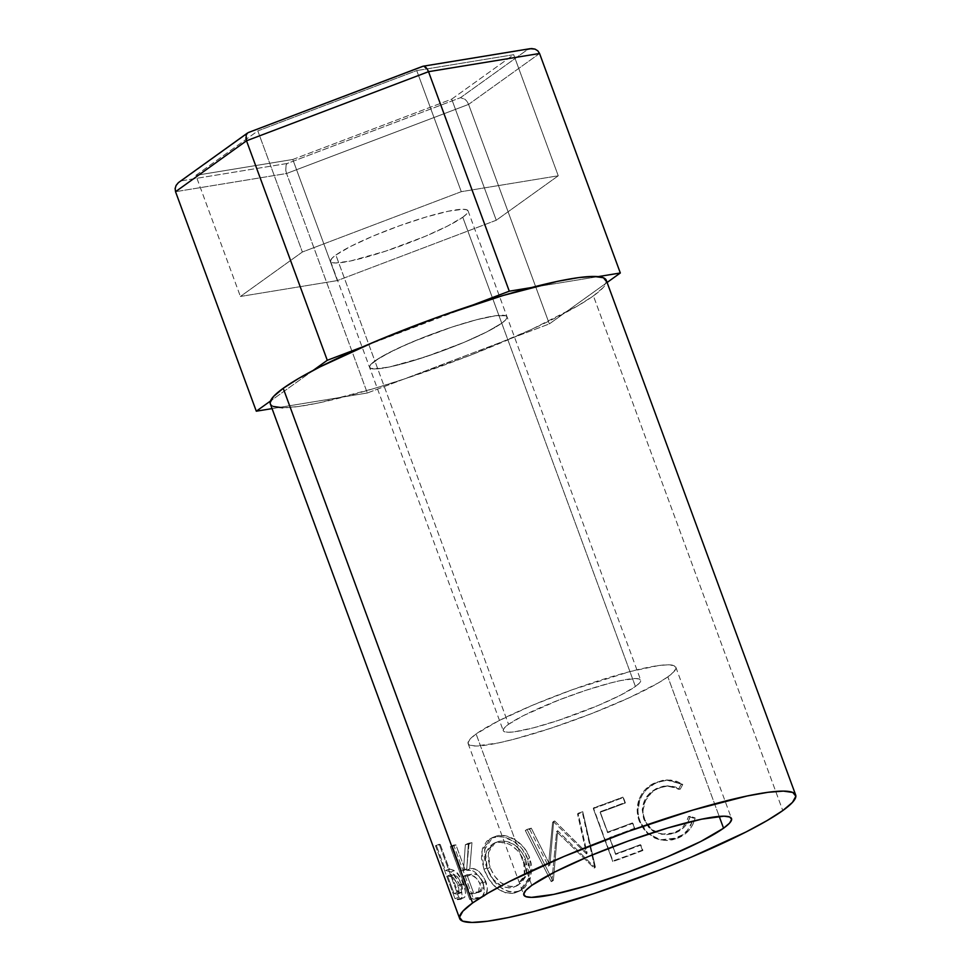 <?xml version="1.0" encoding="UTF-8"?>
<svg xmlns="http://www.w3.org/2000/svg" width="971" height="971" viewBox="0 0 971 971"><rect width="100%" height="100%" fill="white"/><g stroke="black" fill="none" stroke-linecap="round" stroke-linejoin="round"><path stroke-width="0.73" stroke-dasharray="4.86 3.64" d="M462.766 217.225A73.226 9.674 159.8 0 0 468.046 210.841A73.226 9.674 159.8 0 0 411.255 221.691A73.226 9.674 159.8 0 0 335.869 255.033L374.867 360.994A73.226 9.674 -20.2 0 1 450.241 327.652A73.226 9.674 -20.2 0 1 507.032 316.813A73.226 9.674 -20.2 0 1 501.752 323.197L462.766 217.225L466.748 213.863L468.119 211.362L466.857 209.809L463.009 209.263L448.189 211.253L425.941 217.043L399.627 225.721L373.277 235.989L350.895 246.282L335.869 255.033L331.9 258.395L330.516 260.896L331.779 262.449L335.638 262.995L350.446 261.005L385.596 251.161L425.371 236.269L447.752 225.976L462.766 217.225L501.752 323.197L505.733 319.835L507.117 317.323L505.855 315.769L495.683 315.721L476.785 319.677L452.037 327.057L425.189 336.719L400.343 347.205L381.275 356.903L370.886 364.356L369.502 366.868L370.764 368.422L380.935 368.47L389.444 366.965L424.582 357.134L464.356 342.229L486.738 331.936L501.752 323.197A73.226 9.674 -20.2 0 1 426.378 356.539A73.226 9.674 -20.2 0 1 369.587 367.378A73.226 9.674 -20.2 0 1 374.867 360.994L335.869 255.033A73.226 9.674 159.8 0 0 330.601 261.417A73.226 9.674 159.8 0 0 387.393 250.567A73.226 9.674 159.8 0 0 462.766 217.225M367.329 393L549.343 323.901L468.592 104.395L286.579 173.506L367.329 393L286.579 173.506L175.533 191.7L286.579 173.506L285.765 170.423L286.579 173.506L468.592 104.395L549.343 323.901L607.106 282.476L549.343 323.901L367.329 393L272.05 408.621L367.329 393M313.111 370.449L270.46 401.035L313.111 370.449M472.962 304.979L363.591 346.501L472.962 304.979M598.16 276.626L531.44 287.55L598.16 276.626M539.56 53.49L468.592 104.395L467.112 101.567L468.592 104.395L539.56 53.49M423.841 66.21L528.018 49.242L460.46 97.707L287.21 163.48L181.504 180.8L249.074 132.347L178.373 182.657L181.504 180.8L287.21 163.48L286.105 164.997L285.765 170.423L286.105 164.997L287.21 163.48L460.46 97.707L465.048 99.297L467.112 101.567L465.048 99.297L460.46 97.707L528.018 49.242L422.324 66.562L247.241 133.258M292.793 159.475L451.709 99.139L513.683 54.692L416.729 70.58L257.813 130.915L195.851 175.363L292.793 159.475L451.709 99.139L496.266 220.247L337.35 280.583L292.793 159.475L337.35 280.583L240.407 296.471L302.369 252.011L461.286 191.675L558.24 175.787L496.266 220.247L451.709 99.139L513.683 54.692L558.24 175.787L513.683 54.692L416.729 70.58L461.286 191.675L416.729 70.58L257.813 130.915L302.369 252.011L257.813 130.915L195.851 175.363L240.407 296.471L195.851 175.363L292.793 159.475M246.112 135.187L245.857 137.833M175.132 188.544L176.127 185.376M530.105 48.684L528.018 49.242M496.266 220.247L337.35 280.583L240.407 296.471L302.369 252.011L461.286 191.675L558.24 175.787L496.266 220.247M501.752 323.197A73.226 9.674 159.8 0 0 507.032 316.813A73.226 9.674 159.8 0 0 450.241 327.652A73.226 9.674 159.8 0 0 374.867 360.994L508.537 724.305A73.226 9.674 -20.2 0 1 583.911 690.964A73.226 9.674 -20.2 0 1 640.702 680.113A73.226 9.674 -20.2 0 1 635.422 686.497L501.752 323.197L486.738 331.936L464.356 342.229L437.994 352.497L411.692 361.188L389.444 366.965L374.624 368.956L370.764 368.422L369.502 366.868L370.886 364.356L374.867 360.994L389.881 352.255L412.262 341.962L452.037 327.057L476.785 319.677L495.683 315.721L505.855 315.769L507.117 317.323L505.733 319.835L501.752 323.197L635.422 686.497L620.408 695.248L598.027 705.541L558.252 720.433L533.504 727.813L514.606 731.782L508.294 732.268L504.435 731.721L503.172 730.168L504.556 727.667L508.537 724.305L523.551 715.554L558.859 700.03L585.707 690.369L610.468 682.989L620.845 680.537L635.665 678.535L639.525 679.081L640.787 680.635L639.404 683.135L635.422 686.497A73.226 9.674 -20.2 0 1 560.049 719.839A73.226 9.674 -20.2 0 1 503.257 730.69A73.226 9.674 -20.2 0 1 508.537 724.305L374.867 360.994A73.226 9.674 159.8 0 0 369.587 367.378A73.226 9.674 159.8 0 0 426.378 356.539A73.226 9.674 159.8 0 0 501.752 323.197M667.854 676.836A110.658 14.614 159.8 0 0 675.828 667.198A110.658 14.614 159.8 0 0 590.016 683.584A110.658 14.614 159.8 0 0 476.106 733.967L531.805 885.346L476.106 733.967A110.658 14.614 159.8 0 0 468.131 743.616A110.658 14.614 159.8 0 0 553.943 727.23A110.658 14.614 159.8 0 0 667.854 676.836L719.208 816.393L667.854 676.836L673.862 671.762L675.95 667.975L674.044 665.633L668.218 664.807L658.69 665.548L630.13 671.531L572.453 689.677L532.63 705.201L498.791 720.749L476.106 733.967L470.098 739.04L468.01 742.827L469.915 745.182L475.741 745.995L498.135 742.985L513.829 739.271L551.237 728.129L591.8 713.527L629.354 697.688L658.168 683.014L667.854 676.836M270.326 403.9A178.992 23.644 159.8 0 0 409.143 377.391A178.992 23.644 159.8 0 0 593.402 295.888L782.772 810.579L593.402 295.888A178.992 23.644 159.8 0 0 606.292 280.291M435.494 845.717L454.986 898.697A178.992 23.644 159.8 0 0 457.535 899.304L460.618 899.146L461.832 897.143L461.723 892.155L459.404 884.314L453.129 873.779L450.277 871.667L446.539 870.684A178.992 23.644 -20.2 0 1 445.58 870.477L436.586 846.02A178.992 23.644 -20.2 0 1 435.494 845.717L439.232 844.248A174.926 23.098 159.8 0 0 440.288 844.552L436.586 846.02L445.58 870.477L449.294 868.996A174.926 23.098 159.8 0 0 450.228 869.203L446.539 870.684L450.969 872.019C454.149 873.997 457.11 878.5 459.866 885.528C462.257 892.458 462.633 896.913 460.994 898.879L464.587 897.398C466.177 895.42 465.764 890.965 463.361 884.035L459.866 885.528L463.361 884.035C460.606 876.959 457.669 872.456 454.562 870.526L450.969 872.019L454.562 870.526L450.228 869.203L446.539 870.684A178.992 23.644 -20.2 0 1 445.58 870.477L449.294 868.996L440.288 844.552L436.586 846.02A178.992 23.644 -20.2 0 1 435.494 845.717L439.232 844.248L458.725 897.228L454.986 898.697L435.494 845.717M450.301 846.542L469.794 899.522A178.992 23.644 159.8 0 0 474.989 899.049L479.844 898.114L482.369 896.585L484.238 891.961L484.104 887.64L481.41 879.677L475.013 872.128L471.554 870.55L466.553 870.271L468.993 844.09A178.992 23.644 -20.2 0 1 465.34 844.709L463.483 870.623A178.992 23.644 -20.2 0 1 461.553 870.817L452.559 846.36A178.992 23.644 -20.2 0 1 450.301 846.542L453.7 845.049A174.926 23.098 159.8 0 0 455.909 844.879L452.559 846.36L461.553 870.817L464.903 869.324A174.926 23.098 159.8 0 0 466.784 869.142L463.483 870.623L465.34 844.709L468.398 843.265A174.926 23.098 159.8 0 0 471.967 842.658L468.993 844.09L466.553 870.271C472.489 868.729 477.914 872.965 482.842 882.979C485.184 890.116 484.675 894.946 481.325 897.471L484.456 896.015L474.989 899.049L484.456 896.015C487.721 893.49 488.17 888.671 485.828 881.547L482.842 882.979L485.828 881.547C480.924 871.521 475.584 867.285 469.794 868.802L466.553 870.271L469.794 868.802L471.967 842.658L468.993 844.09A178.992 23.644 -20.2 0 1 465.34 844.709L468.398 843.265L466.784 869.142L463.483 870.623A178.992 23.644 -20.2 0 1 461.553 870.817L464.903 869.324L455.909 844.879L452.559 846.36A178.992 23.644 -20.2 0 1 450.301 846.542L453.7 845.049L473.193 898.029L469.794 899.522L450.301 846.542M512.251 893.429L518.66 891.524L522.471 888.951L527.981 880.891L529.984 870.38L527.787 859.092L522.07 848.848L513.477 841.25L503.682 837.136L498.815 836.686L492.176 837.9L486.787 841.141L482.405 848.593L481.446 858.425L483.983 869.361L489.275 879.787L496.715 888.101L505.49 892.81L512.251 893.429M586.52 853.897L553.664 821.939A178.992 23.644 -20.2 0 1 552.62 822.267L548.421 866.083L529.681 829.258A178.992 23.644 -20.2 0 1 525.323 830.521L551.212 881.644A178.992 23.644 159.8 0 0 551.844 881.462L556.601 831.625L594.106 868.05A178.992 23.644 159.8 0 0 594.798 867.807L582.357 812.424A178.992 23.644 -20.2 0 1 577.563 814.062L586.52 853.897L587.152 853.108L554.708 821.005L553.664 821.939A178.992 23.644 -20.2 0 1 552.62 822.267L553.688 821.332L549.914 865.027L548.421 866.083L552.62 822.267L553.688 821.332A174.926 23.098 159.8 0 0 554.708 821.005L553.664 821.939L586.52 853.897L577.563 814.062L578.073 813.31L587.152 853.108L586.52 853.897M593.305 808.588L612.798 861.568A178.992 23.644 159.8 0 0 642.911 850.487L640.909 845.049A178.992 23.644 -20.2 0 1 615.602 854.419L609.606 838.119A178.992 23.644 159.8 0 0 634.913 828.749L632.91 823.311A178.992 23.644 -20.2 0 1 607.603 832.681L600.102 812.302A178.992 23.644 159.8 0 0 625.409 802.932L623.406 797.494A178.992 23.644 -20.2 0 1 593.305 808.588L593.451 807.957A174.926 23.098 159.8 0 0 622.872 797.13L625.409 802.932A178.992 23.644 -20.2 0 1 600.102 812.302L607.64 832.098A174.926 23.098 159.8 0 0 632.376 822.935L634.913 828.749A178.992 23.644 -20.2 0 1 609.606 838.119L615.638 853.837A174.926 23.098 159.8 0 0 640.375 844.673L642.365 850.111L640.909 845.049A178.992 23.644 -20.2 0 1 615.602 854.419L609.642 837.536A174.926 23.098 159.8 0 0 634.379 828.372L632.91 823.311A178.992 23.644 -20.2 0 1 607.603 832.681L600.139 811.72A174.926 23.098 159.8 0 0 624.875 802.556L623.406 797.494A178.992 23.644 -20.2 0 1 593.305 808.588L612.798 861.568L593.305 808.588M694.69 819.621L695.127 817.91L690.223 816.356L688.099 821.733L684.822 826.394L680.586 830.108L673.449 833.579L666.555 834.672L657.367 832.984L653.18 830.751L649.563 827.656L645.545 821.721L643.36 814.79L643.069 809.923L645.581 800.505L651.407 792.785L657.318 788.792L664.698 786.243L670.075 785.927L675.331 786.971L680.222 789.192L682.795 784.398L676.933 781.388L670.524 780.053L663.933 780.417L654.612 783.694L646.759 789.241L642.632 794.29L639.743 800.201L637.935 810.991L638.554 816.441L641.176 824.415L646.079 831.698L655.595 838.264L661.081 839.988L666.834 840.522L672.502 839.83L679.482 837.403L688.985 830.278L692.821 824.537L694.69 819.621M282.634 407.759L298.048 406.57L318.852 402.892L373.252 388.764L404.761 378.848L470.377 355.228L531.125 329.606L577.733 305.877L593.402 295.888L603.112 287.671L606.499 281.554L606.329 280.364M270.351 403.985L273.203 406.436M690.223 816.356L688.5 816.465C686.279 824.318 681.545 829.732 674.323 832.717L675.634 832.778C683.038 829.695 687.893 824.221 690.223 816.356L695.127 817.91C692.675 827.644 686.946 834.38 677.916 838.094L660.984 839.964L648.058 833.616L640.047 821.697C637.352 814.584 637.255 807.411 639.743 800.201C643.215 791.547 649.126 785.612 657.488 782.371L668.048 779.98L682.795 784.398L680.222 789.192L668.364 785.879L659.455 787.821C647.56 791.935 639.367 807.132 644.623 819.488L651.383 829.38L662.113 834.32L675.634 832.778L661.397 834.198L650.631 829.234L643.822 819.221C640.144 804.571 644.914 794.084 658.132 787.76L666.701 785.903L680.222 789.192L678.511 789.302L680.987 784.544L682.795 784.398L666.312 780.016L656.165 782.31C647.973 785.49 642.207 791.365 638.894 799.946L639.743 800.201L638.894 799.946C636.515 807.119 636.66 814.256 639.355 821.381L647.426 833.446L660.256 839.818L676.593 838.034C685.429 834.38 691 827.729 693.318 818.055L695.127 817.91L693.318 818.055L688.5 816.465L690.223 816.356M688.5 816.465L693.318 818.055L692.408 821.43L687.395 830.339L682.443 834.842L671.301 839.721L665.742 840.364L658.302 839.332L654.721 838.022L645.339 831.394L640.484 824.1L637.85 816.125L637.207 810.7L638.894 799.946L641.685 794.084L645.703 789.071L653.362 783.609L662.465 780.417L668.934 780.101L675.221 781.497L680.987 784.544L678.511 789.302L673.692 787.044L668.534 785.964L663.266 786.231L656.044 788.707L650.279 792.652L644.623 800.298L642.232 809.656L643.822 819.221L648.725 827.401L652.306 830.521L656.408 832.766L665.438 834.538L672.187 833.494L679.154 830.096L683.293 826.43L686.461 821.806L688.5 816.465M642.911 850.487A178.992 23.644 -20.2 0 1 612.798 861.568L612.944 860.949A174.926 23.098 159.8 0 0 642.365 850.111L642.911 850.487M642.365 850.111A174.926 23.098 -20.2 0 1 612.944 860.949L593.451 807.957A174.926 23.098 159.8 0 0 622.872 797.13L624.875 802.556A174.926 23.098 -20.2 0 1 600.139 811.72L607.64 832.098A174.926 23.098 159.8 0 0 632.376 822.935L634.379 828.372A174.926 23.098 -20.2 0 1 609.642 837.536L615.638 853.837A174.926 23.098 159.8 0 0 640.375 844.673L642.365 850.111M578.073 813.31A174.926 23.098 159.8 0 0 582.758 811.707L582.357 812.424A178.992 23.644 -20.2 0 1 577.563 814.062L578.073 813.31A174.926 23.098 159.8 0 0 582.758 811.707L594.798 867.807L595.357 867.042L582.758 811.707L595.357 867.042L594.798 867.807A178.992 23.644 -20.2 0 1 594.106 868.05L594.689 867.273A174.926 23.098 159.8 0 0 595.357 867.042A174.926 23.098 -20.2 0 1 594.689 867.273L594.106 868.05L556.601 831.625L557.67 830.691L594.689 867.273L557.67 830.691L556.601 831.625L551.844 881.462L553.373 880.381L557.67 830.691L553.373 880.381L551.844 881.462A178.992 23.644 -20.2 0 1 551.212 881.644L552.754 880.563A174.926 23.098 159.8 0 0 553.373 880.381A174.926 23.098 -20.2 0 1 552.754 880.563L551.212 881.644L525.323 830.521L527.01 829.404L552.754 880.563L527.01 829.404A174.926 23.098 159.8 0 0 531.283 828.166L529.681 829.258A178.992 23.644 -20.2 0 1 525.323 830.521L527.01 829.404A174.926 23.098 159.8 0 0 531.283 828.166L529.681 829.258L548.421 866.083L549.914 865.027L531.283 828.166L549.914 865.027L553.688 821.332A174.926 23.098 159.8 0 0 554.708 821.005L587.152 853.108L578.073 813.31M527.787 859.092L529.644 857.915C524.753 842.937 507.857 832.608 496.667 835.958L494.275 837.269C505.745 833.858 522.859 844.078 527.787 859.092L529.013 877.893L519.412 891.123L514.436 893.053C501 894.267 490.853 886.377 483.983 869.361L481.786 851.094L489.954 838.883L496.667 835.958L492.528 837.512L484.565 849.637L486.835 867.953L483.983 869.361L486.835 867.953C493.705 884.969 503.694 892.895 516.827 891.742L521.585 889.897L530.967 876.777L529.644 857.915L527.787 859.092M518.927 891.111L512.506 892.191L508.064 891.463L499.446 886.717L493.766 880.709L489.166 873.33L485.913 865.21L484.262 857.017L485.136 847.21L489.36 839.794L492.698 837.415L498.827 835.57L505.855 835.873L515.528 840.049L523.988 847.683L528.54 855.208L531.246 863.535L531.89 869.203L529.996 879.702L524.656 887.7L518.927 891.111M500.283 841.104L495.283 842.61L492.528 844.527L488.911 850.499L487.988 858.437L490.015 867.346L494.385 875.866L500.599 882.469L507.784 886.098L511.462 886.644L516.706 885.746L521.281 882.906L525.724 876.595L527.338 868.183L525.578 859.044L520.905 850.657L513.95 844.442L506.025 841.323L500.283 841.104M487.236 868.742L490.015 867.346L488.377 852.514L495.089 842.707L498.511 841.432L492.54 844.078L485.67 853.934L487.236 868.742C493.037 882.518 501.497 888.793 512.615 887.567L516.366 886.098L524.449 875.624L523.624 860.245C517.106 846.748 507.93 840.91 496.12 842.743L498.511 841.432C510.078 839.672 519.097 845.547 525.578 859.044L523.624 860.245L525.578 859.044L526.488 874.458L518.599 884.86L515.006 886.268C504.131 887.433 495.805 881.134 490.015 867.346L487.236 868.742L485.233 859.833L486.24 851.87L489.979 845.875L494.409 843.241L499.834 842.258L507.869 843.726L511.875 845.668L518.927 851.858L522.714 858.024L524.91 864.797L525.347 869.385L523.636 877.833L519.06 884.168L516.014 886.292L508.986 887.967L501.522 886.038L493.268 879.386L487.236 868.742M481.325 897.471L484.456 896.015L474.989 899.049A178.992 23.644 -20.2 0 1 469.794 899.522L473.193 898.029A174.926 23.098 159.8 0 0 478.278 897.568A174.926 23.098 -20.2 0 1 473.193 898.029L453.7 845.049A174.926 23.098 159.8 0 0 455.909 844.879L464.903 869.324A174.926 23.098 159.8 0 0 466.784 869.142L468.398 843.265A174.926 23.098 159.8 0 0 471.967 842.658L469.794 868.802L474.673 869.094L478.072 870.684L484.395 878.245L487.333 888.453L486.313 893.915L484.456 896.015M483.327 883.209L480.536 877.663L477.368 874.859L474.37 874.058L466.905 874.762L473.399 892.422A174.926 23.098 159.8 0 0 478.387 891.888L482.939 889.922L483.801 886.559L483.327 883.209M482.951 882.044L479.892 883.489C476.239 876.716 472.452 874.094 468.508 875.636L471.736 874.167C475.62 872.638 479.346 875.272 482.951 882.044L481.543 891.075L475.159 893.356A178.992 23.644 -20.2 0 1 470.049 893.903L473.399 892.422L466.905 874.762L471.736 874.167L468.508 875.636L463.555 876.243L466.905 874.762L463.555 876.243L470.049 893.903L473.399 892.422A174.926 23.098 159.8 0 0 478.387 891.888L475.159 893.356L478.375 892.555L479.892 883.489L482.951 882.044M457.535 899.304L464.587 897.398L457.535 899.304A178.992 23.644 -20.2 0 1 454.986 898.697L458.725 897.228A174.926 23.098 159.8 0 0 461.213 897.823A174.926 23.098 -20.2 0 1 458.725 897.228L439.232 844.248A174.926 23.098 159.8 0 0 440.288 844.552L449.294 868.996A174.926 23.098 159.8 0 0 450.228 869.203L455.581 871.254L461.431 879.435L465.243 890.662L465.534 894.267L464.587 897.398M461.941 885.151L457.11 876.388L451.284 874.434L457.79 892.094A174.926 23.098 159.8 0 0 460.351 892.543L462.706 891.427L461.941 885.151M461.553 884.011L457.996 885.503C454.78 878.621 452.122 875.526 450.046 876.243L453.7 874.75C455.739 874.046 458.348 877.129 461.553 884.011L461.893 892.398L456.71 894.036A178.992 23.644 -20.2 0 1 454.076 893.575L457.79 892.094L451.284 874.434L453.7 874.75L450.046 876.243L447.582 875.915L451.284 874.434L447.582 875.915L454.076 893.575L457.79 892.094A174.926 23.098 159.8 0 0 460.351 892.543L456.71 894.036L458.288 893.89L457.996 885.503L461.553 884.011M463.555 876.243L472.671 875.721L477.465 879.107L480.269 884.654L480.475 889.897L478.824 892.3L475.159 893.356A178.992 23.644 -20.2 0 1 470.049 893.903L463.555 876.243M447.582 875.915L452.486 877.044L457.038 883.185L458.713 887.761L459.125 892.919L456.71 894.036A178.992 23.644 -20.2 0 1 454.076 893.575L447.582 875.915M468.046 210.841L640.702 680.113M330.601 261.417L503.257 730.69M675.828 667.198L731.527 818.577M661.397 834.198L662.137 834.32M666.701 785.903L668.364 785.879M666.312 780.016L668.036 779.98M492.528 837.512L489.954 838.883M519.412 891.123L521.585 889.897M495.089 842.707L492.54 844.078M518.599 884.86L516.378 886.098M478.424 892.519L481.543 891.075M458.3 893.878L461.893 892.398M468.131 743.616L523.83 894.995"/><path stroke-width="1.46" d="M256.295 411.194L272.05 408.621L256.295 411.194L175.533 191.7L256.295 411.194L270.46 401.035L256.295 411.194M327.276 360.29L313.111 370.449L327.276 360.29L246.513 140.795L327.276 360.29L363.591 346.501L327.276 360.29M175.181 188.216L175.533 191.7L246.513 140.795L246.112 135.187L247.617 132.942L178.373 182.657L176.127 185.376L175.132 188.544L175.533 191.7L246.513 140.795L428.527 71.684L509.29 291.191L472.962 304.979L509.29 291.191L428.527 71.684L539.56 53.49L620.323 272.985L598.16 276.626L620.323 272.985L539.56 53.49L537.825 50.844L535.033 49.108L530.105 48.684L423.186 66.21M531.44 287.55L509.29 291.191L531.44 287.55M607.106 282.476L620.323 272.985L607.106 282.476M422.798 66.307L248.382 132.529L422.324 66.562M425.553 67.048L423.841 66.21L427.204 68.977L425.553 67.048M245.857 137.833L246.513 140.795L428.527 71.684L427.204 68.977L428.527 71.684L539.56 53.49L537.825 50.844L535.033 49.108L531.586 48.55L528.018 49.242M247.241 133.258L246.112 135.187M176.054 185.522L178.409 182.621M723.553 828.214L719.208 816.393L723.553 828.214L729.561 823.141L731.649 819.354L729.743 817.012L723.917 816.186L701.523 819.196L667.902 827.935L628.14 841.056L588.317 856.58L554.49 872.128L531.805 885.346A110.658 14.614 -20.2 0 1 645.715 834.963A110.658 14.614 -20.2 0 1 731.527 818.577A110.658 14.614 -20.2 0 1 723.553 828.214A110.658 14.614 -20.2 0 1 609.642 878.597A110.658 14.614 -20.2 0 1 523.83 894.995A110.658 14.614 -20.2 0 1 531.805 885.346L525.797 890.419L523.709 894.206L525.614 896.561L531.44 897.374L553.834 894.364L587.455 885.625L627.205 872.504L667.028 856.98L700.868 841.432L723.553 828.214M795.662 794.97L606.292 280.291A178.992 23.644 159.8 0 0 467.476 306.8A178.992 23.644 159.8 0 0 283.216 388.303L472.586 902.981A178.992 23.644 -20.2 0 1 656.845 821.478A178.992 23.644 -20.2 0 1 795.662 794.97A178.992 23.644 -20.2 0 1 782.772 810.579L767.102 820.568L746.068 831.953L691.34 857.114L659.746 869.919L594.131 893.538L533.613 911.563L508.221 917.571L487.418 921.248L472.003 922.45L462.572 921.127L459.489 917.328L462.876 911.199L472.586 902.981L283.216 388.303A178.992 23.644 159.8 0 0 270.326 403.9L459.684 918.59A178.992 23.644 -20.2 0 1 472.586 902.981L488.255 892.992L509.29 881.607L564.017 856.458L628.431 831.346L692.736 810.117L747.136 795.989L767.94 792.312L783.354 791.11L792.773 792.445L795.868 796.232L792.482 802.362L782.772 810.579A178.992 23.644 -20.2 0 1 598.512 892.082A178.992 23.644 -20.2 0 1 459.684 918.59M606.499 281.554L603.416 277.755L593.985 276.432L578.57 277.621L557.767 281.299L503.366 295.427L439.062 316.667L374.648 341.768L319.92 366.917L298.886 378.302L283.216 388.303L273.506 396.508L270.12 402.637L270.351 403.985M273.203 406.436L282.634 407.759M460.994 898.879L457.535 899.304"/></g></svg>
